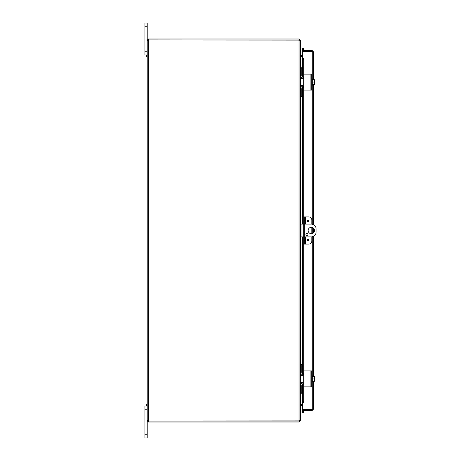 <?xml version="1.0" encoding="UTF-8"?>
<svg xmlns="http://www.w3.org/2000/svg" width="461" height="461" viewBox="0 0 461 461"><rect width="100%" height="100%" fill="white"/><g stroke="black" fill="none" stroke-linecap="round" stroke-linejoin="round"><path stroke-width="0.69" d="M144.904 51.776L147.197 51.776L147.197 23.05L144.904 23.05L144.904 54.963L147.197 54.963L146.725 54.963L146.725 56.496L147.197 56.496M303.707 224.115L300.393 224.115M300.393 236.885L303.707 236.885M304.652 236.885L311.313 236.885A4.789 4.789 0 0 0 316.096 232.096L316.096 228.904A4.789 4.789 0 0 0 311.313 224.115L304.652 224.115M311.313 233.692A3.192 3.192 0 0 1 308.547 228.904A3.192 3.192 0 0 1 314.074 228.904A3.192 3.192 0 0 1 311.313 233.692M306.922 233.485A0.997 0.997 0 0 1 307.787 234.983A0.997 0.997 0 0 1 306.058 234.983A0.997 0.997 0 0 1 306.922 233.485M147.197 434.758L147.197 420.651L148.828 421.049L148.54 421.994L147.197 420.651L147.197 409.224L144.904 409.224L144.904 437.95L147.197 437.95L147.197 434.758L144.904 434.758M147.197 404.504L146.725 404.504L146.725 406.037L147.197 406.037L144.904 406.037L144.904 409.224M302.416 56.703L300.607 56.547L302.416 56.559M300.307 40.349L300.393 55.216L300.791 55.614L302.416 55.614M300.791 393.268L300.791 404.297L302.416 404.297M302.416 404.441L300.607 404.453M148.828 421.994L299.051 421.994L300.393 420.651L300.393 405.784L300.791 405.386L302.416 405.386M300.791 67.732L300.791 56.703L300.393 55.36M300.791 404.297L300.393 405.64M299.448 420.507L299.051 421.994M300.393 40.493L300.393 420.507L299.051 420.905L299.051 40.095L300.393 40.493M300.393 40.349L299.051 39.006L148.828 39.006L148.828 39.951L299.362 40.107M299.051 40.095L148.857 40.015A0.893 0.893 0 0 1 148.54 40.505L147.197 40.505L148.54 40.505L148.54 420.495L148.142 420.651M299.051 39.951L299.051 39.006M147.595 420.305L148.54 420.495A0.893 0.893 0 0 1 148.857 420.985L299.051 420.905M147.595 40.695L147.197 40.505L147.197 420.495L148.142 420.495M148.16 40.62L148.54 40.505M148.142 40.349L147.197 40.349L148.54 39.006L148.142 40.505M148.54 39.006L148.828 39.006M148.828 39.951L148.54 39.951M148.54 421.049L148.54 421.994M148.828 421.049L299.051 421.049M307.395 220.923A0.703 0.703 0 0 1 308.449 220.318A0.703 0.703 0 0 1 308.449 221.534A0.703 0.703 0 0 1 307.395 220.923M307.395 240.077A0.703 0.703 0 0 1 308.449 239.466A0.703 0.703 0 0 1 308.449 240.682A0.703 0.703 0 0 1 307.395 240.077M305.447 224.115L305.447 216.935L308.651 216.935A3.192 3.192 0 0 1 311.843 220.128L311.843 224.144M304.652 216.935L303.707 216.935L303.707 220.128L304.652 220.128L304.652 216.935L305.447 216.935M311.843 236.856L311.843 240.873A3.192 3.192 0 0 1 308.651 244.065L305.447 244.065L305.447 236.885M304.652 244.065L304.652 240.873L303.707 240.873L303.707 244.065L305.447 244.065M304.652 240.873L304.652 220.128M303.707 240.873L303.707 220.128M311.843 233.646L311.843 227.354M311.717 51.661A1.596 1.596 0 0 0 311.192 51.523A1.596 1.596 0 0 1 311.717 51.661M310.904 51.523A1.596 1.596 0 0 0 310.38 51.661A1.596 1.596 0 0 1 310.904 51.523M310.391 409.339A1.596 1.596 0 0 0 311.705 409.339M303.373 50.088L303.707 48.203L302.773 48.042L302.439 49.926L303.367 50.111A0.398 0.398 0 0 0 303.759 50.577M303.367 50.111L302.439 49.944A1.343 1.343 0 0 0 302.479 50.577M302.439 58.046L302.773 59.959L303.707 59.959L303.373 58.046L302.416 58.046L302.439 76.641M303.707 59.959L303.707 74.498A0.38 0.38 0 0 1 304.087 74.117L309.556 74.117M309.556 90.074L304.087 90.074A0.38 0.38 0 0 1 303.707 89.688L303.707 216.935M303.707 244.065L303.707 371.312A0.38 0.38 0 0 1 304.087 370.926L309.556 370.926M303.707 374.92L303.707 377.311M303.707 380.504L303.707 382.895M309.556 386.883L304.087 386.883A0.38 0.38 0 0 1 303.707 386.502L303.707 401.041L302.773 401.041L302.439 402.954L303.373 402.954L303.707 401.041M302.439 402.954L302.439 384.359M303.373 410.912L302.439 411.056L302.773 412.958L303.707 412.797L303.373 410.912L302.439 411.074A1.343 1.343 0 0 1 302.479 410.423M303.373 58.046L303.764 58.046L303.759 74.296M303.373 402.954L302.416 402.954L302.416 384.37M302.773 59.959L302.773 76.808M302.773 78.001L302.773 78.451M302.773 85.734L302.773 86.19M302.773 87.377L302.773 224.115M302.773 236.885L302.773 373.623M302.773 374.81L302.773 375.266M302.773 382.549L302.773 382.999M302.773 384.192L302.773 401.041M303.367 410.889A0.398 0.398 0 0 1 303.759 410.423M312.644 409.08L312.247 409.477L302.416 409.477L302.416 410.423L312.247 410.423L313.589 409.08L302.416 409.339L302.416 402.954M303.764 402.954L303.759 386.704M302.416 76.63L302.416 58.046L303.764 58.046M302.416 58.046L302.416 51.661L313.589 51.92L312.247 50.577L302.416 50.577L302.416 51.523L312.247 51.523L312.247 50.577M312.247 382.227L312.247 409.339L312.581 409.293M312.644 51.92L312.247 51.523M312.247 409.477L312.247 410.423M313.589 51.92L313.589 79.701M313.589 84.49L313.589 224.691M313.589 228.264L313.589 232.736M313.589 236.309L313.589 376.51M313.589 381.299L313.589 409.08M312.247 78.773L312.247 51.661L312.581 51.707M303.707 77.223L302.428 78.503L300.514 78.503L300.514 85.688L302.428 85.688L303.707 86.962L303.707 74.498M303.707 89.688L303.707 86.962M304.087 90.074L311.682 90.074L311.682 74.117L304.087 74.117M302.416 77.886L302.664 78.479M303.021 78.353L303.309 78.145M314.713 79.701A4.12 4.12 0 0 1 314.748 79.747A4.12 4.12 0 0 0 314.713 79.701L314.454 79.701A3.383 2.933 0 0 1 314.748 80.894L314.748 84.438A4.12 4.12 0 0 1 314.713 84.49A4.12 4.12 0 0 0 314.748 84.438M314.713 84.49L314.454 84.49A3.383 2.933 180 0 0 314.748 83.291L314.748 83.948M312.322 84.49L314.454 84.49M314.748 79.747L314.748 80.237M314.748 83.291A3.383 2.933 180 0 0 314.454 82.093A3.383 2.933 0 0 0 314.748 80.894M311.682 85.412L312.322 85.412L312.322 82.093L314.454 82.093M312.322 79.701L314.454 79.701M312.322 82.093L312.322 78.773L311.682 78.773M300.416 75.304L300.393 68.113L301.719 68.113L301.719 67.732L300.393 67.732L301.719 67.732M301.719 96.453L300.393 96.453L301.719 96.453L301.719 96.072L300.393 96.072L300.416 88.887M301.719 68.113L301.719 75.31A1.596 1.596 0 0 0 303.315 76.906L303.707 76.906M300.393 89.273L300.393 89.267A3.192 3.192 0 0 1 303.361 86.092M303.361 78.093A3.192 3.192 0 0 1 300.393 74.913M303.707 87.285L303.315 87.285A1.596 1.596 0 0 0 301.719 88.881L301.719 96.072M303.707 374.038L302.428 375.312L300.514 375.312L300.514 382.497L302.428 382.497L303.707 383.777L303.707 371.312M303.707 386.502L303.707 383.777M304.087 386.883L311.682 386.883L311.682 370.926L304.087 370.926M302.416 374.695L302.664 375.289M303.021 375.168L303.309 374.954M314.713 376.51A4.12 4.12 0 0 1 314.748 376.562A4.12 4.12 0 0 0 314.713 376.51L314.454 376.51A3.383 2.933 0 0 1 314.748 377.709L314.748 381.253A4.12 4.12 0 0 1 314.713 381.299A4.12 4.12 0 0 0 314.748 381.253M314.713 381.299L314.454 381.299A3.383 2.933 180 0 0 314.748 380.106L314.748 380.763M312.322 381.299L314.454 381.299M314.748 376.562L314.748 377.052M314.748 380.106A3.383 2.933 180 0 0 314.454 378.907A3.383 2.933 0 0 0 314.748 377.709M311.682 382.227L312.322 382.227L312.322 378.907L314.454 378.907M312.322 376.51L314.454 376.51M312.322 378.907L312.322 375.588L311.682 375.588M300.416 372.113L300.393 364.928L301.719 364.928L301.719 364.547L300.393 364.547L301.719 364.547M300.393 393.268L301.719 393.268L301.719 392.887L300.393 392.887L300.416 385.696M301.719 364.928L301.719 372.119A1.596 1.596 0 0 0 303.315 373.715L303.707 373.715M300.393 386.088L300.393 386.082A3.192 3.192 0 0 1 303.361 382.907M303.361 374.908A3.192 3.192 0 0 1 300.393 371.727M303.707 384.094L303.315 384.094A1.596 1.596 0 0 0 301.719 385.69L301.719 392.887M144.904 26.242L147.197 26.242M301.99 236.885L301.99 224.115M300.791 55.614L300.791 56.559M300.791 76.457L300.791 78.503M300.791 85.688L300.791 87.728M300.791 96.453L300.791 224.115M300.791 236.885L300.791 364.547M300.791 373.272L300.791 375.312M300.791 382.497L300.791 384.543M300.791 405.386L300.791 404.441M307.689 220.923A0.409 0.409 0 0 1 308.3 220.571A0.409 0.409 0 0 1 308.3 221.28A0.409 0.409 0 0 1 307.689 220.923M307.689 240.077A0.409 0.409 0 0 1 308.3 239.72A0.409 0.409 0 0 1 308.3 240.429A0.409 0.409 0 0 1 307.689 240.077M302.439 77.892L302.439 78.503M302.439 85.688L302.439 86.293M302.439 87.544L302.439 224.115M302.439 236.885L302.439 373.456M302.439 374.707L302.439 375.312M302.439 382.497L302.439 383.108M303.759 89.889L303.759 216.935M303.759 244.065L303.759 371.111M312.247 375.588L312.247 236.793M312.247 233.554L312.247 227.446M312.247 224.207L312.247 85.412M310.086 74.117L310.086 90.074M310.086 370.926L310.086 386.883M302.416 383.114L302.416 382.497M302.416 373.439L302.416 236.885M302.416 224.115L302.416 87.561M302.416 86.305L302.416 85.688"/></g></svg>
